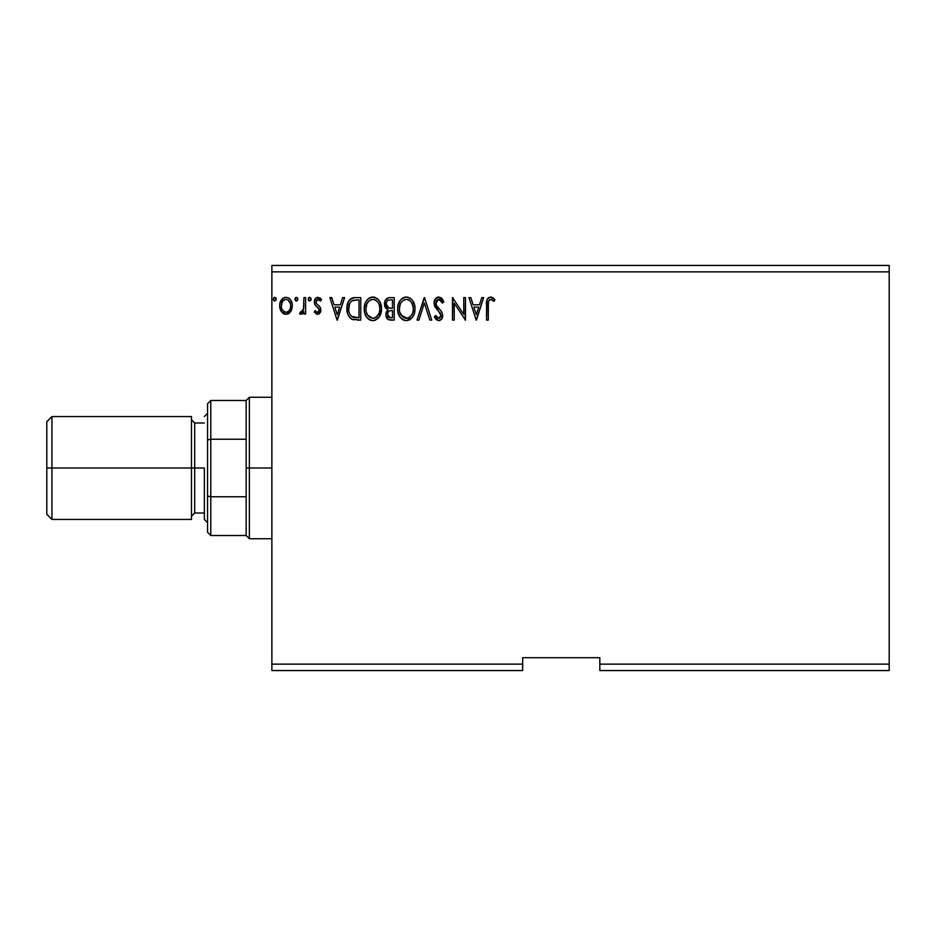 <?xml version="1.0" encoding="UTF-8"?>
<svg xmlns="http://www.w3.org/2000/svg" width="936" height="936" viewBox="0 0 936 936"><rect width="100%" height="100%" fill="white"/><g stroke="black" fill="none" stroke-linecap="round" stroke-linejoin="round"><path stroke-width="1.4" d="M599.824 670.562L889.2 670.562L599.824 670.562L599.824 664.127L889.2 664.127L889.2 670.562L889.2 664.127L599.824 664.127L599.824 657.704L522.662 657.704L522.662 664.127L271.873 664.127L271.873 271.873L889.2 271.873L889.2 664.127L889.2 271.873L271.873 271.873L271.873 265.438L889.2 265.438L271.873 265.438L271.873 664.127L522.662 664.127L522.662 670.562L271.873 670.562L522.662 670.562L522.662 657.704L599.824 657.704L599.824 670.562M297.835 299.181L296.396 297.297L294.969 298.853L296.232 301.041L297.835 299.181L296.396 297.297L294.957 299.181L296.396 301.053L297.835 299.181M311.115 299.181L309.664 297.297L308.225 299.181L309.044 300.877L310.752 300.421L311.115 299.181L309.664 297.297L308.225 299.181L309.664 301.053L311.115 299.181M342.693 297.589L344.588 297.589L337.37 320.1L344.588 297.589L342.693 297.589L340.388 304.808L334.07 304.808L331.753 297.589L329.87 297.589L337.077 320.1L344.588 297.589L342.693 297.589L340.388 304.808L334.07 304.808L331.753 297.589L329.87 297.589L337.077 320.1L329.87 297.589L331.753 297.589M381.514 308.74L380.379 302.831L378.191 299.461L374.833 297.297L370.831 297.309L367.485 299.508L365.321 302.913L364.233 307.839L364.677 312.905L366.292 316.637L369.1 319.562L371.955 320.603L374.962 320.358L379.501 316.497L381.514 308.74C381.595 302.34 378.706 298.432 372.832 297.016C366.97 298.479 364.092 302.422 364.209 308.857C364.092 315.35 367.017 319.293 372.973 320.674C378.799 319.141 381.642 315.163 381.514 308.74M481.783 297.589L483.666 297.589L476.447 320.1L483.666 297.589L481.783 297.589L479.466 304.808L473.148 304.808L470.831 297.589L468.948 297.589L476.167 320.1L483.666 297.589L481.783 297.589L479.466 304.808L473.148 304.808L470.831 297.589L468.948 297.589L476.167 320.1L468.948 297.589L470.831 297.589M438.785 297.016L435.24 299.075L434.035 303.1L435.146 307.102L440.692 313.969L440.833 316.52L439.663 318.123L437.638 318.076L435.673 315.479L434.327 316.859L435.989 319.41L438.668 320.674L441.722 318.919L442.634 314.531L441.628 311.711L436.328 305.347L435.965 301.778L437.03 300.058L438.914 299.321L441.149 300.69L442.435 303.077L443.839 301.93L441.371 297.987L438.785 297.016C435.649 297.695 434.058 299.731 434.035 303.1L440.961 315.514L438.691 318.369L435.673 315.479L434.327 316.859L438.668 320.674C441.382 320.089 442.716 318.345 442.693 315.42L441.804 311.992L436.328 305.347L435.766 303.135L438.914 299.321L442.435 303.077L443.839 301.93L438.785 297.016M414.987 308.74L414.508 304.738L412.308 300.234L410.132 298.151L406.306 297.016L402.48 298.174L400.315 300.292L398.151 304.832L397.671 308.857L398.151 312.905L399.766 316.637L402.574 319.562L406.446 320.674L409.734 319.784L412.413 317.339L414.274 313.595L414.987 308.751C415.069 302.34 412.179 298.432 406.306 297.016C400.444 298.479 397.566 302.422 397.671 308.857C397.566 315.35 400.479 319.293 406.446 320.674C412.261 319.141 415.116 315.163 414.987 308.74M276.202 299.181L274.751 297.297L273.312 299.181L274.131 300.877L275.839 300.421L276.202 299.181L274.751 297.297L273.312 299.181L274.751 301.053L276.202 299.181M389.715 297.589L394.208 297.589L388.557 297.706L385.129 300.596L384.602 305.768L385.772 308.178L387.96 309.734L386.334 311.863L385.913 315.607L388.37 319.621L394.208 320.1L394.208 297.589L394.208 320.1L394.208 297.589L389.715 297.589C386.194 298.128 384.427 300.257 384.404 303.978L387.96 309.734L385.843 314.519C385.878 318.065 387.609 319.925 391.026 320.1L394.208 320.1L391.026 320.1M418.895 320.1L417.011 320.1L424.219 297.589L417.011 320.1L418.895 320.1L424.371 303.018L429.846 320.1L431.73 320.1L424.511 297.589L431.73 320.1L424.511 297.589L417.011 320.1L418.895 320.1L424.371 303.018L429.846 320.1L431.73 320.1L429.846 320.1M488.276 305.124L488.475 301.649L489.54 299.742L491.271 299.415L494.044 301.345L494.922 299.614L490.663 297.016L488.346 297.823L487.001 299.906L486.544 320.1L488.276 320.1L488.276 305.124C487.761 302.363 488.557 300.433 490.686 299.321L494.044 301.345L494.922 299.614L490.663 297.016C487.235 298.186 485.854 300.807 486.544 304.902L486.544 320.1L488.276 320.1L488.37 302.515M463.753 297.589L463.753 314.332L452.497 297.589L452.497 320.1L454.229 320.1L454.229 303.311L465.485 320.1L465.485 297.589L463.753 297.589L465.485 297.589L463.753 297.589L463.753 314.332L452.497 297.589L452.497 320.1L454.229 320.1L454.229 303.311L465.485 320.1L465.485 297.589L465.122 320.1M355.013 297.601L350.778 298.783L348.309 301.837L346.987 306.587L347.385 312.893L348.648 316.087L351.632 319.106L360.746 320.1L360.746 297.589L355.516 297.589C349.502 298.409 346.636 302.059 346.893 308.564C346.624 313.174 348.321 316.754 351.983 319.281L360.746 320.1L360.746 297.589L360.746 320.1L357.33 320.1M314.601 312.413L315.303 310.576L314.285 311.992L317.632 314.332L320.498 312.226L320.369 307.476L316.532 303.697L316.017 301.965L317.667 299.38L320.51 301.053L321.504 299.532L320.007 297.94L316.356 297.742L314.332 301.228L315.058 304.937L319.082 309.325L318.24 312.086L316.813 312.133L315.303 310.576L314.285 311.992L317.362 314.309M303.896 297.589L305.627 297.589L303.896 297.589L303.498 309.325L302.597 311.431L300.397 312.016L299.567 313.759L301.907 314.063L303.896 311.618L303.896 314.04L305.627 314.04L305.627 297.589L305.627 314.04L305.627 297.589L303.896 297.589L303.627 308.763L299.567 313.759L300.889 314.332L303.896 311.618L303.896 314.04L305.627 314.04L303.896 314.04M290.675 311.606L291.962 308.821L292.266 304.305L290.815 300.187L288.791 298.081L286.006 297.297L283.21 298.081L280.028 302.866L279.688 306.54L280.578 310.272L282.227 312.706L284.614 314.145L287.399 314.145L289.786 312.694L292.36 305.768C292.395 301.1 290.277 298.28 286.006 297.297C281.724 298.28 279.618 301.1 279.665 305.768L281.338 311.618L286.006 314.332L290.675 311.606M889.2 265.438L889.2 271.873L889.2 265.438M271.873 670.562L271.873 664.127L271.873 670.562M274.131 300.877L273.406 299.871M273.675 297.94L274.435 297.344M275.769 297.847L276.108 298.525M390.476 320.089L388.885 319.82M388.3 319.585L387.492 319M387.118 318.603L386.545 317.69M386.311 317.164L385.925 315.654M385.96 313.174L386.334 311.863M387.153 309.325L385.281 307.464M384.918 306.727L384.614 305.779M384.474 302.831L385.117 300.608M385.222 300.409L385.714 299.614M386.977 298.373L388.557 297.706M385.726 299.602L385.129 300.596M386.837 306.481L387.703 307.406L386.299 305.265L386.428 302.305L386.135 303.978C386.299 301.216 387.75 299.859 390.499 299.894L392.488 299.894L392.488 308.272L388.849 308.002L391.611 308.272L388.849 308.002L386.135 303.978L386.229 304.996M390.055 317.749L387.574 314.484C387.668 311.863 389.013 310.565 391.599 310.576L392.488 310.576L392.488 317.784L389.212 317.538M387.574 314.484L387.984 312.46L387.574 314.484M391.599 310.576L389.996 310.729L392.488 310.576L392.488 317.784L390.686 317.784M389.247 311.009L389.996 310.729M388.136 300.257L389.189 299.976M386.428 302.305L386.767 301.567M388.323 316.918L387.738 315.771M387.984 312.46L388.615 311.501M414.964 309.757L414.87 310.775M414.496 312.788L413.548 315.444M413.525 315.49L412.975 316.485M412.413 317.339L406.446 320.674M404.41 320.393L403.287 319.972M402.55 319.55L401.602 318.825M401.029 318.263L399.754 316.625M398.795 314.8L398.514 314.075M398.092 312.683L397.788 310.916M397.671 308.857L397.706 307.839M397.788 306.832L398.151 304.832M398.443 303.849L398.795 302.925M399.742 301.1L400.304 300.304M400.959 299.508L403.205 297.742M404.317 297.297L405.803 297.04M407.335 297.086L408.283 297.297M410.342 298.291L411.653 299.45M412.308 300.222L412.87 301.018M413.139 301.45L413.841 302.808M414.04 303.311L414.508 304.75M405.955 299.333L406.364 299.321C411.044 300.491 413.338 303.638 413.256 308.751L413.174 307.172M407.172 299.38L408.81 299.906L407.172 299.38M409.746 300.491L411.711 302.761M412.998 306.072L413.256 308.751C413.361 313.911 411.068 317.117 406.364 318.369C401.649 317.175 399.321 314.005 399.403 308.857L399.426 309.676L399.403 308.857C399.298 303.662 401.614 300.479 406.364 299.321M412.378 313.548L410.986 315.912M399.496 310.483L399.426 309.676M401.064 315.069L407.172 318.298L404.761 318.111L402.293 316.579L399.789 312.086M403.989 299.859L404.75 299.567M400.304 304.048L400.69 303.217M399.789 305.616L399.403 308.857L400.292 304.06M407.499 318.24L408.424 317.924M408.716 317.784L407.172 318.298M411.641 314.999L409.418 317.362M413.162 310.389L412.881 311.992M441.371 297.987L442.038 298.654M442.424 299.169L443.056 300.21M443.079 300.257L443.477 301.064M443.839 301.93L442.435 303.077L441.874 301.837M440.634 300.093L441.149 300.69M439.581 299.426L438.575 299.344M437.697 299.602L436.714 300.374M436.574 300.55L435.907 304.282M435.766 303.135L436.738 306.025M436.094 304.82L436.621 305.85M438.376 308.073L439.195 308.938M440.388 310.179L441.172 311.103M442.634 316.345L442.471 317.222M442.459 317.257L441.733 318.907M441.137 319.621L439.581 320.557M434.327 316.859L435.942 315.959M436.831 317.351L437.65 318.088M440.833 316.497L440.961 315.514M440.341 313.256L439.768 312.425M437.779 310.366L435.146 307.102M434.678 306.166L434.339 305.195M435.24 299.075L435.93 298.245M436.773 297.566L438.259 297.051M436.363 308.821L437.053 309.605M488.276 320.1L486.544 320.1M486.603 302.62L486.697 301.509M487.059 299.731L487.399 298.982M491.318 297.075L491.915 297.227M493.74 298.362L493.073 297.823M494.489 299.122L494.044 301.345L492.979 300.444M492.406 300.011L490.253 299.38M492.125 299.824L490.979 299.344M488.44 301.813L488.99 300.327M476.307 314.671L473.885 307.113L478.729 307.113L476.307 314.671L473.885 307.113L478.729 307.113L476.307 314.671M454.229 320.1L452.497 320.1L452.895 297.589M381.49 309.781L381.408 310.74M381.034 312.753L381.245 311.77M381.034 312.788L380.8 313.583M380.507 314.426L379.501 316.497M378.94 317.351L377.676 318.743M375.722 320.053L374.973 320.358M370.948 320.404L369.825 319.972M369.1 319.562L368.14 318.825M367.544 318.252L366.304 316.66M365.332 314.835L365.04 314.075M364.619 312.671L364.315 310.904M364.233 309.875L364.315 310.892M364.315 306.832L364.478 305.756M364.97 303.849L365.332 302.901M366.28 301.088L366.842 300.28M367.485 299.508L368.445 298.596M369.03 298.163L369.743 297.742M370.843 297.297L371.826 297.086M373.873 297.086L374.833 297.297M376.869 298.291L378.167 299.438M379.665 301.45L380.367 302.819M380.566 303.311L381.034 304.738M366.315 305.616L365.941 308.857C365.824 303.662 368.14 300.479 372.891 299.321L372.072 299.38L372.891 299.321C377.571 300.491 379.864 303.638 379.782 308.751C379.887 313.911 377.594 317.117 372.891 318.369L369.837 317.398L367.591 315.069L372.891 318.369C368.176 317.175 365.859 314.005 365.941 308.857L366.83 304.06L368.889 300.982L367.216 303.217M373.3 299.333L374.482 299.555M365.941 308.857L365.953 309.676L365.941 308.857M366.023 310.483L365.953 309.676M370.516 299.859L371.276 299.567M379.525 306.072L379.7 307.172M376.272 300.491L378.238 302.761M372.891 318.369L373.71 318.298L372.891 318.369M374.026 318.24L374.95 317.924M375.242 317.784L373.71 318.298M378.904 313.548L375.944 317.362M352.603 319.539L353.808 319.843M351.152 318.825L350.251 318.123M347.97 314.683L347.712 314.016M347.373 312.858L347.127 311.665M347.01 310.799L346.952 310.144M346.917 307.546L346.987 306.587M348.321 301.813L348.777 300.982M348.8 300.947L349.35 300.163M350.041 299.403L350.743 298.806M350.778 298.783L350.017 299.415M351.644 298.291L353.2 297.8M353.551 297.742L354.522 297.625M347.315 304.633L347.116 305.604M352.322 316.883L352.895 317.164C349.818 315.221 348.403 312.355 348.625 308.564C348.403 305.042 349.701 302.351 352.521 300.468L359.014 299.894L359.014 317.784L351.55 316.356M349.198 304.551L348.929 305.557M350.228 302.433L351.281 301.252M352.79 300.362L357.154 299.894L351.644 300.971L353.644 300.152M354.1 317.503L353.48 317.362M356.616 317.772L355.352 317.678M348.859 305.861L348.672 309.839L349.666 303.393M348.824 311.091L348.672 309.839M349.491 313.466L349.105 312.331M350.099 314.671L349.514 313.537M337.229 314.671L334.807 307.113L339.651 307.113L337.229 314.671L334.807 307.113L339.651 307.113L337.229 314.671M317.093 314.262L315.701 313.548M317.152 312.261L315.725 311.161M319.094 310.822L317.515 312.308M318.766 311.536L319.094 310.846L318.766 311.536M319.188 310.097L318.427 308.12M317.971 307.663L318.954 308.95M314.859 304.598L314.285 302.059L314.859 304.598L317.047 306.903M316.415 306.411L315.584 305.627M317.936 297.297L321.504 299.532L317.936 297.297C315.49 297.823 314.274 299.415 314.285 302.059M314.356 301.018L314.496 300.409M314.999 299.181L315.619 298.338M318.509 299.356L320.51 301.053L321.504 299.532L320.51 301.053L320.065 300.433M316.555 300.21L316.017 301.965L318.135 299.321M316.239 303.17L316.04 302.375M317.632 314.332L320.919 310.015L320.369 307.476L318.883 305.721M320.498 312.226L320.849 311.009M319.726 313.396L319.082 313.934M319.071 313.946L319.738 313.396M318.275 305.23L317.281 304.457M309.044 300.877L308.318 299.871M308.424 298.233L309.348 297.344M310.682 297.847L311.021 298.525M302.948 313.186L303.393 312.554M302.351 313.782L299.567 313.759L300.397 312.016L301.17 312.308M300.889 314.332L299.567 313.759M303.358 309.875L303.627 308.763M303.79 307.359L303.872 305.195M303.884 304.528L303.896 303.124M297.753 299.824L297.332 300.62M296.56 301.041L295.846 300.924M295.776 300.877L295.039 299.859M295.039 299.824L294.957 299.181M295.156 298.233L296.068 297.344M297.414 297.847L297.753 298.525M289.013 313.373L288.054 313.911M284.731 314.168L283.456 313.665M281.338 311.618L280.94 310.963M280.566 310.249L280.086 308.962M280.039 308.798L279.759 307.347M279.665 305.768L279.688 306.54M280.285 302.035L280.624 301.24M280.648 301.181L281.209 300.187M282.075 299.052L282.812 298.362M284.556 297.496L285.234 297.356M289.341 298.479L290.78 300.128M290.815 300.199L291.459 301.38M291.763 302.141L292.149 303.58M292.161 303.615L292.266 304.317M291.435 310.261L291.131 310.857M281.654 303.592L281.385 305.756C281.315 302.281 282.847 300.128 286.006 299.321C289.166 300.128 290.71 302.269 290.628 305.756C290.698 309.254 289.166 311.431 286.006 312.308L286.006 312.308C282.859 311.431 281.315 309.243 281.385 305.756L282.473 301.556L284.918 299.485M284.918 312.133L282.415 309.863M281.642 307.944L281.455 306.879M289.54 301.544L289.06 300.865M287.375 312.027L286.568 312.261M288.768 311.009L288.077 311.63M390.909 308.26L390.218 308.225M389.879 308.19L389.189 308.096M387.317 300.842L387.995 300.327M390.499 299.894L392.488 299.894L392.488 308.272L391.611 308.272M408.81 299.906L409.406 300.257M411.606 302.597L413.174 307.137M367.567 302.609L368.105 301.837M375.348 299.906L375.933 300.257M378.893 304.024L379.408 305.557M379.7 310.389L379.408 311.992M367.591 315.069L366.315 312.086M357.154 299.894L359.014 299.894L359.014 317.784L357.88 317.784M351.784 316.543L350.45 315.198M283.947 299.965L284.93 299.485M288.077 299.965L290.371 303.58M290.371 307.944L290.113 308.786M191.482 416.555L191.482 519.445L191.482 416.555L51.948 416.555L46.8 421.703L46.8 468L51.948 468L51.948 416.555L51.948 468L194.7 468L194.7 513.01L191.482 516.227M204.352 468L194.7 468L204.352 468L204.352 519.445L204.352 468M46.8 421.703L46.8 468L51.948 468L51.948 519.445L51.948 468L194.7 468L194.7 422.99L194.7 513.01L204.352 513.01M46.8 468L46.8 514.297L46.8 468M207.558 403.697L207.558 439.967L207.558 403.697L210.775 400.479L210.775 535.521L210.775 496.759L207.558 496.033L207.558 439.967L207.558 532.303L207.558 496.033L210.775 496.759L246.145 496.759L246.145 535.521L246.145 468L246.145 496.759L210.775 496.759L210.775 400.479L246.145 400.479L246.145 468L249.362 468L249.362 397.262L249.362 468L271.873 468L249.362 468L249.362 538.738L249.362 468L246.145 468L246.145 400.479L249.362 397.262L271.873 397.262M210.775 439.241L246.145 439.241L210.775 439.241L207.558 439.967L210.775 439.241M207.558 413.338L204.352 416.555M191.482 419.773L194.7 422.99L204.352 422.99M46.8 514.297L51.948 519.445L191.482 519.445M207.558 522.662L204.352 519.445M271.873 538.738L249.362 538.738L246.145 535.521L210.775 535.521L207.558 532.303"/></g></svg>
